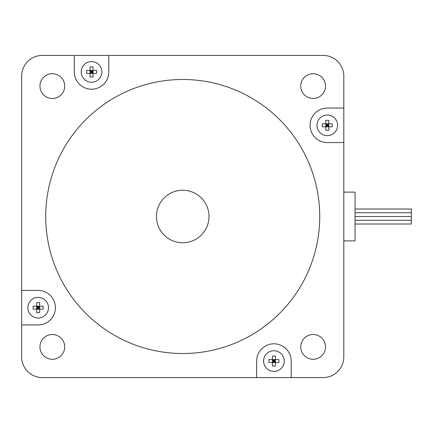 <?xml version="1.0" encoding="UTF-8"?>
<svg xmlns="http://www.w3.org/2000/svg" width="433" height="433" viewBox="0 0 433 433"><rect width="100%" height="100%" fill="white"/><g stroke="black" fill="none" stroke-linecap="round" stroke-linejoin="round"><path stroke-width="0.65" d="M343.802 142.576L343.802 356.938A20.638 20.638 0 0 1 323.164 377.576L42.288 377.576A20.638 20.638 0 0 1 21.65 356.938L21.65 76.062A20.638 20.638 0 0 1 42.288 55.424L323.164 55.424A20.638 20.638 0 0 1 343.802 76.062L343.802 142.576L327.294 142.576A17.26 17.26 0 0 1 310.033 125.316A17.26 17.26 0 0 1 327.294 108.05L343.802 108.05M21.65 290.424L38.164 290.424A17.26 17.26 0 0 1 55.424 307.684A17.26 17.26 0 0 1 38.164 324.95L21.65 324.95M108.802 55.424L108.802 71.932A17.26 17.26 0 0 1 91.542 89.198A17.26 17.26 0 0 1 74.281 71.932L74.281 55.424M256.65 377.576L256.65 361.068A17.26 17.26 0 0 1 273.916 343.802A17.26 17.26 0 0 1 291.176 361.068L291.176 377.576M325.513 346.898A12.384 12.384 0 0 1 313.129 359.282A12.384 12.384 0 0 1 300.746 346.898A12.384 12.384 0 0 1 313.129 334.52A12.384 12.384 0 0 1 325.513 346.898M64.712 346.898A12.384 12.384 0 0 1 46.136 357.626A12.384 12.384 0 0 1 46.136 336.176A12.384 12.384 0 0 1 64.712 346.898M325.513 86.102A12.384 12.384 0 0 1 313.129 98.48A12.384 12.384 0 0 1 300.746 86.102A12.384 12.384 0 0 1 313.129 73.718A12.384 12.384 0 0 1 325.513 86.102M64.712 86.102A12.384 12.384 0 0 1 52.328 98.48A12.384 12.384 0 0 1 39.944 86.102A12.384 12.384 0 0 1 52.328 73.718A12.384 12.384 0 0 1 64.712 86.102M319.743 216.5A137.012 137.012 0 0 1 114.22 335.158A137.012 137.012 0 0 1 114.22 97.842A137.012 137.012 0 0 1 319.743 216.5M325.795 130.263L325.795 126.815L328.793 126.815L328.793 130.263A16.611 11.361 180 0 1 325.795 130.263L325.795 120.363A16.611 11.361 0 0 1 328.793 120.363L328.793 123.811L325.795 123.811L325.795 120.363M328.793 125.316L327.294 125.316L328.793 123.811L328.793 126.815L327.294 125.316L325.795 126.815L322.347 126.815A16.611 11.361 -90 0 1 322.347 123.811L325.795 123.811L327.294 125.316L325.795 125.316M328.793 120.363L328.793 123.811L332.241 123.811A16.611 11.361 90 0 1 332.241 126.815L328.793 126.815L328.793 130.263M327.294 126.815L327.294 123.811M337.616 125.316A10.322 10.322 0 0 1 322.136 134.252A10.322 10.322 0 0 1 322.136 116.374A10.322 10.322 0 0 1 337.616 125.316M86.595 70.433L90.042 70.433L90.042 73.437L86.595 73.437A16.611 11.361 -90 0 1 86.595 70.433L96.489 70.433A16.611 11.361 90 0 1 96.489 73.437L93.041 73.437L93.041 70.433L96.489 70.433M91.542 73.437L91.542 71.932L93.041 73.437L90.042 73.437L91.542 71.932L90.042 70.433L90.042 66.985A16.611 11.361 0 0 1 93.041 66.985L93.041 70.433L91.542 71.932L91.542 70.433M96.489 73.437L93.041 73.437L93.041 76.879A16.611 11.361 180 0 1 90.042 76.879L90.042 73.437L86.595 73.437M90.042 71.932L93.041 71.932M91.542 82.254A10.322 10.322 0 0 1 82.606 66.774A10.322 10.322 0 0 1 100.478 66.774A10.322 10.322 0 0 1 91.542 82.254M272.411 366.015L272.411 362.567L275.415 362.567L275.415 366.015A16.611 11.361 180 0 1 272.411 366.015L272.411 356.121A16.611 11.361 0 0 1 275.415 356.121L275.415 359.563L272.411 359.563L272.411 356.121M275.415 361.068L273.916 361.068L275.415 359.563L275.415 362.567L273.916 361.068L272.411 362.567L268.963 362.567A16.611 11.361 -90 0 1 268.963 359.563L272.411 359.563L273.916 361.068L272.411 361.068M275.415 356.121L275.415 359.563L278.863 359.563A16.611 11.361 90 0 1 278.863 362.567L275.415 362.567L275.415 366.015M273.916 362.567L273.916 359.563M284.232 361.068A10.322 10.322 0 0 1 268.752 370.004A10.322 10.322 0 0 1 268.752 352.132A10.322 10.322 0 0 1 284.232 361.068M36.659 312.637L36.659 309.189L39.663 309.189L39.663 312.637A16.611 11.361 180 0 1 36.659 312.637L36.659 302.737A16.611 11.361 0 0 1 39.663 302.737L39.663 306.185L36.659 306.185L36.659 302.737M39.663 307.684L38.164 307.684L39.663 306.185L39.663 309.189L38.164 307.684L36.659 309.189L33.211 309.189A16.611 11.361 -90 0 1 33.211 306.185L36.659 306.185L38.164 307.684L36.659 307.684M39.663 302.737L39.663 306.185L43.111 306.185A16.611 11.361 90 0 1 43.111 309.189L39.663 309.189L39.663 312.637M38.164 309.189L38.164 306.185M48.48 307.684A10.322 10.322 0 0 1 33 316.626A10.322 10.322 0 0 1 33 298.748A10.322 10.322 0 0 1 48.48 307.684M208.993 216.5A26.267 26.267 0 0 0 169.595 193.751A26.267 26.267 0 0 0 169.595 239.249A26.267 26.267 0 0 0 208.993 216.5M343.802 192.111L355.06 192.111L355.06 240.889L343.802 240.889M355.06 208.993L411.35 208.993L411.35 216.5L355.06 216.5L411.35 216.5L411.35 220.251L355.06 220.251L411.35 220.251L411.35 224.007L355.06 224.007M411.35 212.749L355.06 212.749L411.35 212.749"/></g></svg>

